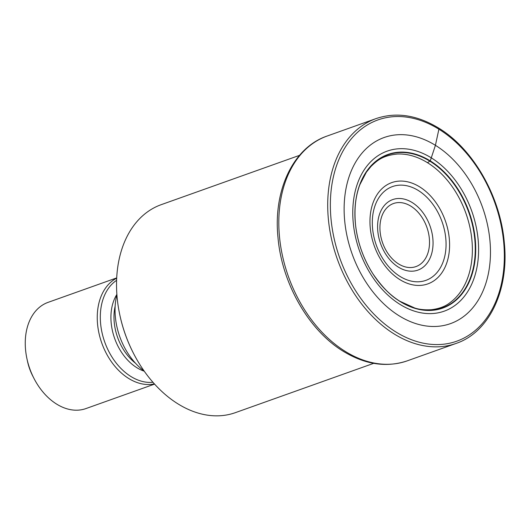 <?xml version="1.0" encoding="UTF-8"?>
<svg xmlns="http://www.w3.org/2000/svg" width="531" height="531" viewBox="0 0 531 531"><rect width="100%" height="100%" fill="white"/><g stroke="black" fill="none" stroke-linecap="round" stroke-linejoin="round"><path stroke-width="0.8" d="M399.179 315.832A98.793 69.242 -109.6 0 1 346.404 186.627A98.793 69.242 -109.6 0 1 435.42 145.315A98.793 69.242 -109.6 0 1 488.195 274.52A98.793 69.242 -109.6 0 1 399.179 315.832M357.808 238.107A81.243 56.943 -109.6 0 1 355.597 225.41A81.243 56.943 -109.6 0 1 429.997 161.251A81.243 56.943 70.4 0 1 473.393 267.498A81.243 56.943 70.4 0 1 400.188 301.469A81.243 56.943 -109.6 0 1 372.782 273.611C382.114 287.158 391.201 296.398 400.029 301.329L414.665 307.98C419.178 309.513 424.767 310.091 431.437 309.712C439.323 308.703 445.536 306.341 450.076 302.617A80.573 56.472 70.4 0 0 471.03 233.189A80.573 56.472 70.4 0 0 427.475 162.685L430.263 160.9A81.555 57.162 -109.6 0 0 356.779 195.01A81.555 57.162 -109.6 0 0 400.347 301.668A81.555 57.162 70.4 0 0 473.831 267.564A81.555 57.162 70.4 0 0 430.263 160.9L435.42 145.315L438.898 129.199A1.878 1.009 -58.2 0 0 437.975 128.024M299.517 155.357L161.232 204.661A110.402 77.38 70.4 0 0 119.077 259.546A110.402 77.38 70.4 0 0 119.814 314.929A110.402 77.38 70.4 0 0 133.546 353.454A110.402 77.38 70.4 0 0 178.058 403.932A110.402 77.38 70.4 0 0 235.386 412.647L373.671 363.343M119.814 314.929L119.926 315.447A107.587 75.409 70.4 0 0 133.308 352.982L133.546 353.454M116.893 294.579A58.722 41.159 70.4 0 0 144.16 371.063M116.707 277.899L48.075 302.365A56.379 39.513 70.4 0 0 26.55 330.388A56.379 39.513 70.4 0 0 26.928 358.671A56.379 39.513 70.4 0 0 33.938 378.344A56.379 39.513 70.4 0 0 56.664 404.118A56.379 39.513 70.4 0 0 85.942 408.571L154.574 384.099M26.928 358.671L27.479 361.246A42.281 29.636 70.4 0 0 32.736 376.001L33.938 378.344M438.898 129.199A117.451 82.325 70.4 0 0 333.063 178.31A117.451 82.325 70.4 0 0 395.807 331.915A117.451 82.325 70.4 0 0 501.636 282.804A117.451 82.325 70.4 0 0 438.898 129.199M456.162 343.404A119.329 83.639 -109.6 0 1 394.201 333.986A119.329 83.639 -109.6 0 1 328.238 217.65A119.329 83.639 -109.6 0 1 376.014 118.605C396.139 111.829 417.008 114.975 438.626 128.051C473.42 149.012 500.76 197.074 504.384 243.477C509.003 290.503 488.965 332.379 456.162 343.404L407.264 360.841C386.488 367.771 365.189 364.605 343.365 351.349C308.77 330.448 281.868 283.368 277.992 237.563C273.073 190.417 293.112 147.558 327.116 136.042A119.329 83.639 70.4 0 0 279.339 235.087A119.329 83.639 70.4 0 0 345.303 351.422A119.329 83.639 70.4 0 0 407.264 360.841M366.463 262.374A81.243 56.943 -109.6 0 0 372.782 273.611C363.443 258.829 357.715 242.767 355.597 225.41C354.038 209.367 355.491 195.733 359.952 184.516L366.357 172.197L371.043 166.395C376.731 161.012 382.001 155.629 397.108 154.05A80.573 56.472 -109.6 0 1 427.475 162.685M400.102 304.455A84.947 59.538 -109.6 0 1 354.728 193.364A84.947 59.538 -109.6 0 1 431.272 157.84A84.947 59.538 70.4 0 1 476.646 268.938A84.947 59.538 70.4 0 1 400.102 304.455M115.154 306.135A45.102 31.614 70.4 0 0 135.505 363.217M144.266 371.209A46.542 32.623 -109.6 0 1 136.852 367.691A46.542 32.623 -109.6 0 1 116.88 294.4M116.601 280.328A54.932 38.504 70.4 0 0 101.082 327.521A54.932 38.504 70.4 0 0 130.911 376.499A54.932 38.504 70.4 0 0 152.955 382.28M154.395 383.906A56.379 39.513 -109.6 0 1 128.661 378.45A56.379 39.513 -109.6 0 1 97.757 326.027A56.379 39.513 -109.6 0 1 116.694 278.158M419.636 186.859A53.764 37.681 70.4 0 0 371.196 209.34A53.764 37.681 70.4 0 0 399.916 279.651A53.764 37.681 70.4 0 0 448.356 257.17A53.764 37.681 70.4 0 0 419.636 186.859M400.221 276.538A49.788 34.9 70.4 0 0 444.938 255.517A49.788 34.9 70.4 0 0 418.315 190.503A49.788 34.9 70.4 0 0 418.149 190.397A49.788 34.9 70.4 0 0 373.432 211.424A49.788 34.9 70.4 0 0 400.049 276.439A49.788 34.9 70.4 0 0 400.221 276.538M398.356 267.106A37.449 26.245 -109.6 0 1 378.457 218.135A37.449 26.245 -109.6 0 1 412.189 202.53A37.449 26.245 -109.6 0 1 412.282 202.59A37.449 26.245 -109.6 0 1 432.181 251.561A37.449 26.245 -109.6 0 1 398.449 267.159A37.449 26.245 -109.6 0 1 398.356 267.106M410.948 206.22A33.473 23.464 -109.6 0 1 428.736 250.001A33.473 23.464 -109.6 0 1 398.589 263.947A33.473 23.464 -109.6 0 1 398.502 263.894A33.473 23.464 -109.6 0 1 380.714 220.119A33.473 23.464 -109.6 0 1 410.868 206.167A33.473 23.464 -109.6 0 1 410.948 206.22M327.116 136.042L376.014 118.605"/></g></svg>
